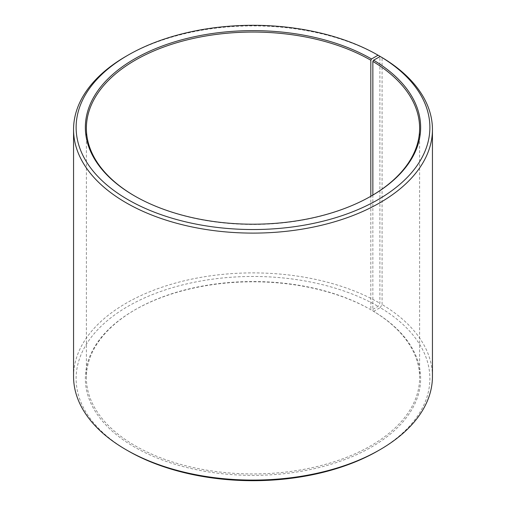 <?xml version="1.0" encoding="UTF-8"?>
<svg xmlns="http://www.w3.org/2000/svg" width="506" height="506" viewBox="0 0 506 506"><rect width="100%" height="100%" fill="white"/><g stroke="black" fill="none" stroke-linecap="round" stroke-linejoin="round"><path stroke-width="0.38" stroke-dasharray="2.53 1.9" d="M372.859 195.082L372.859 310.918A166.619 96.197 180 0 1 419.619 377.742A166.619 96.197 180 0 1 253 473.945A166.619 96.197 180 0 1 86.381 377.742A166.619 96.197 180 0 1 135.178 309.723A166.619 96.197 180 0 1 370.822 309.723L371.543 310.14L378.071 306.37L379.88 303.233L379.88 56.678M371.183 196.069A166.619 96.197 180 0 1 370.822 196.277A166.619 96.197 180 0 1 135.178 196.277A166.619 96.197 180 0 1 134.817 196.069M371.543 195.86L370.822 196.277L370.822 309.723M372.859 310.918L373.592 311.348A167.65 96.791 180 0 1 370.158 447.816A167.65 96.791 180 0 1 133.767 446.627A167.65 96.791 180 0 1 134.457 310.14A167.65 96.791 180 0 1 371.543 310.14M373.592 311.348L380.234 307.642A176.879 102.117 180 0 1 378.071 450.789M127.929 450.789A176.879 102.117 180 0 1 127.929 306.37A176.879 102.117 180 0 1 378.071 306.37M380.234 307.642L382.081 304.523A179.44 103.597 180 0 1 432.44 376.489M73.56 376.489A179.44 103.597 180 0 1 184.329 280.779A179.44 103.597 180 0 1 379.88 303.233M126.114 56.255A179.44 103.597 180 0 1 379.88 56.255M382.081 304.523L382.081 57.545M86.381 128.258L86.381 377.742M419.619 128.258L419.619 377.742M135.178 309.723L134.457 310.14M135.178 196.277L134.457 195.86"/><path stroke-width="0.76" d="M380.234 56.482A176.879 102.117 180 0 1 376.609 200.465A176.879 102.117 180 0 1 127.208 199.206A176.879 102.117 180 0 1 127.929 55.211L126.114 56.255A179.44 103.597 180 0 0 73.56 129.511A179.44 103.597 180 0 0 253 233.108A179.44 103.597 180 0 0 432.44 129.511A179.44 103.597 180 0 0 382.081 57.545L380.234 56.482L373.592 60.182L372.859 61.428L372.859 195.082M372.859 61.428A166.619 96.197 180 0 1 419.619 128.258A166.619 96.197 180 0 1 371.183 196.069M134.817 196.069A166.619 96.197 180 0 1 86.381 128.258A166.619 96.197 180 0 1 189.238 39.379A166.619 96.197 180 0 1 370.822 60.233L370.822 196.277M432.44 129.511L432.44 376.489A179.44 103.597 180 0 1 379.886 449.745L378.071 450.789A176.879 102.117 180 0 1 127.929 450.789L126.114 449.745A179.44 103.597 180 0 1 73.56 376.489L73.56 129.511M379.886 449.745A179.44 103.597 180 0 1 126.114 449.745M379.88 56.678L379.88 56.255L378.071 55.211L371.543 58.974L370.822 60.233M127.929 55.211A176.879 102.117 180 0 1 378.071 55.211M373.592 60.182A167.65 96.791 180 0 1 371.543 195.86A167.65 96.791 180 0 1 134.457 195.86A167.65 96.791 180 0 1 134.457 58.974A167.65 96.791 180 0 1 371.543 58.974"/></g></svg>
